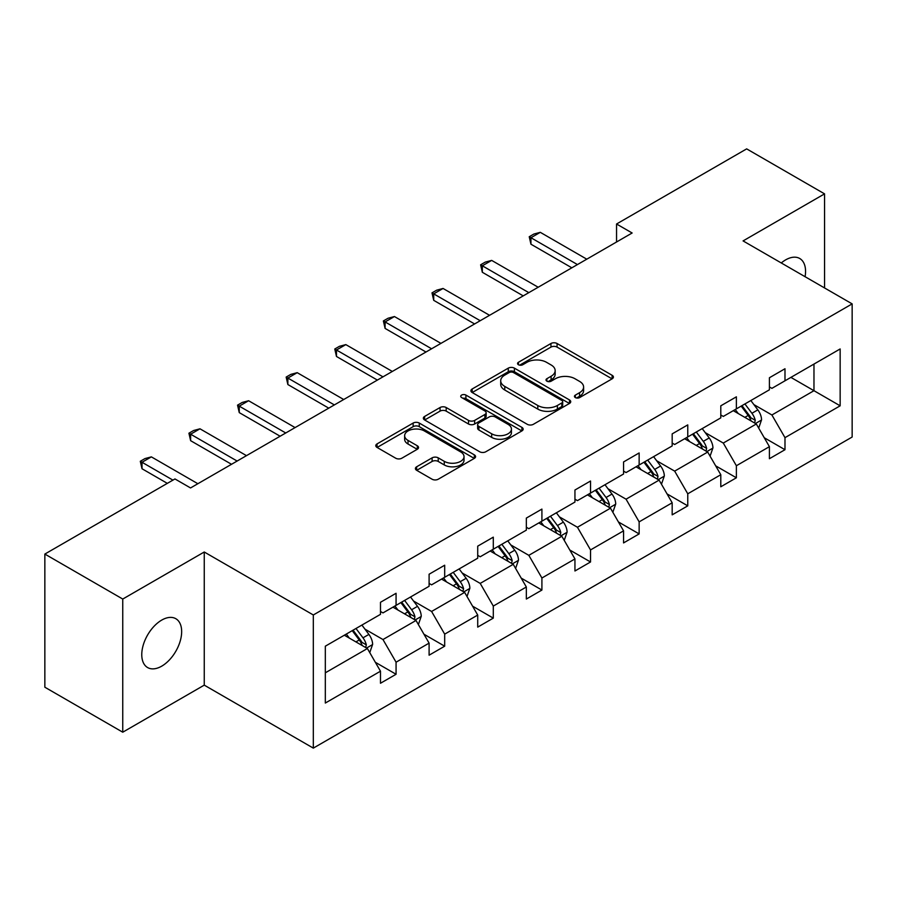 <?xml version="1.0" encoding="UTF-8"?>
<svg xmlns="http://www.w3.org/2000/svg" width="897" height="897" viewBox="0 0 897 897"><rect width="100%" height="100%" fill="white"/><g stroke="black" fill="none" stroke-linecap="round" stroke-linejoin="round"><path stroke-width="1.35" d="M575.347 397.584A3.027 1.749 0 0 0 579.63 397.584L612.135 378.826A4.328 2.5 0 0 0 613.402 377.054A4.328 2.5 0 0 0 612.135 375.294L557.071 343.506A4.328 2.5 0 0 0 550.949 343.506L518.455 362.265A3.027 1.749 0 0 0 517.558 363.498A3.027 1.749 0 0 0 518.455 364.743A3.027 1.749 0 0 0 522.738 364.743L526.943 362.31A13.847 7.995 0 0 1 546.52 362.31L551.106 364.956A13.847 7.995 0 0 1 555.165 370.607A13.847 7.995 0 0 1 551.106 376.258L546.901 378.691A3.027 1.749 0 0 0 546.015 379.924A3.027 1.749 0 0 0 546.901 381.169A3.027 1.749 0 0 0 551.184 381.169L555.389 378.736A13.847 7.995 0 0 1 574.966 378.736L579.552 381.382A13.847 7.995 0 0 1 583.611 387.033A13.847 7.995 0 0 1 579.552 392.684L575.347 395.117A3.027 1.749 0 0 0 574.461 396.351A3.027 1.749 0 0 0 575.347 397.584L575.347 395.117M161.718 666.157A28.211 16.281 120 0 0 180.14 641.31A28.211 16.281 120 0 0 175.812 618.706A28.211 16.281 120 0 0 161.718 620.096A28.211 16.281 120 0 0 143.285 644.954A28.211 16.281 120 0 0 147.613 667.559A28.211 16.281 120 0 0 161.718 666.157M805.08 276.713A28.211 16.281 120 0 0 799.72 258.493A28.211 16.281 120 0 0 785.615 259.895A28.211 16.281 120 0 0 781.265 262.956M416.668 466.776A4.328 2.5 0 0 0 415.401 468.537A4.328 2.5 0 0 0 416.668 470.308L432.107 479.222A4.328 2.5 0 0 0 438.229 479.222L474.322 458.389A4.328 2.5 0 0 0 475.589 456.618A4.328 2.5 0 0 0 474.322 454.857L419.269 423.059A4.328 2.5 0 0 0 413.147 423.059L377.054 443.903A4.328 2.5 0 0 0 375.787 445.674A4.328 2.5 0 0 0 377.054 447.435L395.712 458.21A4.328 2.5 0 0 0 401.834 458.21L417.273 449.285A4.328 2.5 0 0 0 418.54 447.525A4.328 2.5 0 0 0 417.273 445.753L408.023 440.416A11.571 6.683 0 0 1 404.637 435.695A11.571 6.683 0 0 1 411.779 429.517A11.571 6.683 0 0 1 424.393 430.964L460.632 451.897A11.571 6.683 0 0 1 464.029 456.618A11.571 6.683 0 0 1 456.887 462.796A11.571 6.683 0 0 1 444.273 461.338L438.229 457.851A4.328 2.5 0 0 0 432.107 457.851L416.668 466.776L416.668 470.308M204.258 552.003L122.754 599.05L44.85 554.066L44.85 687.214L122.754 732.199L204.258 685.14L313.322 748.12L313.322 614.972L204.258 552.003L204.258 685.14M824.567 287.959L824.567 193.864L743.075 240.912L852.15 303.881L313.322 614.972M824.567 193.864L746.663 148.88L616.553 224.003L616.553 241.988M44.85 554.066L174.96 478.953L190.545 487.946L632.138 232.996L616.553 224.003M527.245 424.303A4.328 2.5 0 0 0 533.367 424.303L569.46 403.459A4.328 2.5 0 0 0 570.727 401.699A4.328 2.5 0 0 0 569.46 399.927L514.396 368.14A4.328 2.5 0 0 0 508.274 368.14L472.181 388.984A4.328 2.5 0 0 0 470.914 390.744A4.328 2.5 0 0 0 472.181 392.516L527.245 424.303M462.841 398.246A3.027 1.749 0 0 1 465.913 398.672L465.913 395.072L521.897 427.387A4.328 2.5 0 0 1 523.164 429.158A4.328 2.5 0 0 1 521.897 430.919L485.793 451.763A4.328 2.5 0 0 1 479.682 451.763L424.617 419.975L424.617 416.443A4.328 2.5 0 0 0 423.35 418.204A4.328 2.5 0 0 0 424.617 419.975M424.617 416.443L440.068 407.518A4.328 2.5 0 0 1 446.179 407.518L468.514 420.413A4.328 2.5 0 0 0 474.636 420.413L484.873 414.504A4.328 2.5 0 0 0 486.14 412.732A4.328 2.5 0 0 0 484.873 410.961L461.63 397.539A3.027 1.749 0 0 1 460.744 396.306A3.027 1.749 0 0 1 462.617 394.691A3.027 1.749 0 0 1 465.913 395.072M122.754 599.05L122.754 732.199M325.319 646.188L380.485 614.344L380.485 602.291L396.07 593.287L396.07 605.352L429.102 586.279L429.102 574.226L444.688 565.222L444.688 577.276L477.72 558.203L477.72 546.15L493.294 537.157L493.294 549.211L526.337 530.138L526.337 518.085L541.911 509.092L541.911 521.146L574.943 502.073L574.943 490.02L590.529 481.016L590.529 493.081L623.561 474.008L623.561 461.944L639.146 452.951L639.146 465.005L672.178 445.932L672.178 433.879L687.764 424.886L687.764 436.94L720.796 417.867L720.796 405.814L736.381 396.822L736.381 408.875L769.413 389.803L769.413 377.749L784.987 368.745L784.987 380.799L840.153 348.955L840.153 405.814L784.987 437.658L784.987 449.711L769.413 458.715L769.413 446.661L736.381 465.734L736.381 477.787L720.796 486.779L720.796 474.726L687.764 493.798L687.764 505.852L672.178 514.844L672.178 502.791L639.146 521.863L639.146 533.917L623.561 542.92L623.561 530.856L590.529 549.928L590.529 561.982L574.943 570.985L574.943 558.932L541.911 578.004L541.911 590.058L526.337 599.05L526.337 586.997L493.294 606.069L493.294 618.123L477.72 627.115L477.72 615.062L444.688 634.134L444.688 646.188L429.102 655.191L429.102 643.127L396.07 662.199L396.07 674.264L380.485 683.256L380.485 671.203L325.319 703.046L325.319 646.188M313.322 748.12L852.15 437.03L852.15 303.881M392.953 607.146L416.006 620.466L382.974 639.539L364.944 629.122M382.974 639.539L396.07 662.199M416.006 620.466L429.102 643.127M380.485 611.462L382.974 612.909L396.07 605.352M441.571 579.081L464.624 592.39L431.592 611.462L413.551 601.046M431.592 611.462L444.688 634.134M464.624 592.39L477.72 615.062M429.102 583.398L431.592 584.833L444.688 577.276M490.177 551.016L513.241 564.325L480.209 583.398L462.168 572.981M480.209 583.398L493.294 606.069M513.241 564.325L526.337 586.997M477.72 555.333L480.209 556.768L493.294 549.211M538.794 522.94L561.858 536.26L528.826 555.333L510.785 544.916M528.826 555.333L541.911 578.004M561.858 536.26L574.943 558.932M526.337 527.257L528.826 528.703L541.911 521.146M587.412 494.875L610.476 508.184L577.444 527.257L559.403 516.851M577.444 527.257L590.529 549.928M610.476 508.184L623.561 530.856M574.943 499.192L577.444 500.627L590.529 493.081M636.029 466.81L659.093 480.119L626.061 499.192L608.02 488.775M626.061 499.192L639.146 521.863M659.093 480.119L672.178 502.791M623.561 471.127L626.061 472.562L639.146 465.005M684.646 438.734L707.711 452.054L674.667 471.127L656.638 460.71M674.667 471.127L687.764 493.798M707.711 452.054L720.796 474.726M672.178 443.062L674.667 444.497L687.764 436.94M733.264 410.669L756.317 423.989L723.285 443.062L705.255 432.646M723.285 443.062L736.381 465.734M756.317 423.989L769.413 446.661M720.796 414.986L723.285 416.432L736.381 408.875M790.907 377.39L813.971 390.7L771.902 414.986L753.861 404.581M771.902 414.986L784.987 437.658M840.153 405.814L813.971 390.7L813.971 364.07L840.153 348.955M769.413 386.921L771.902 388.356L784.987 380.799M325.319 672.817L367.4 648.531L344.336 635.211M367.4 648.531L380.485 671.203M764.266 437.747L784.987 449.711M715.649 465.823L736.381 477.787M667.032 493.888L687.764 505.852M618.425 521.953L639.146 533.917M569.808 550.018L590.529 561.982M521.191 578.094L541.911 590.058M472.573 606.159L493.294 618.123M423.956 634.224L444.688 646.188M375.338 662.289L396.07 674.264M576.558 398.01L579.552 396.283A13.847 7.995 0 0 0 583.611 390.632L583.611 387.033M555.165 370.607L555.165 374.206A13.847 7.995 0 0 1 551.106 379.857L548.112 381.595M612.068 378.859L557.071 347.105A4.328 2.5 0 0 0 550.949 347.105L519.666 365.169M569.404 403.493L514.396 371.739A4.328 2.5 0 0 0 508.274 371.739L472.237 392.538M561.814 402.932A3.027 1.749 0 0 0 562.699 401.699A3.027 1.749 0 0 0 561.814 400.454L513.476 372.558A3.027 1.749 0 0 0 509.193 372.558L504.764 375.114A13.847 7.995 0 0 0 500.705 380.765A13.847 7.995 0 0 0 504.764 386.416L537.796 405.489A13.847 7.995 0 0 0 557.373 405.489L561.814 402.932L561.814 406.532A3.027 1.749 0 0 0 562.699 405.298L562.699 401.699M500.705 380.765L500.705 384.365A13.847 7.995 0 0 0 504.764 390.016L504.764 386.416M561.814 406.532L557.373 409.088A13.847 7.995 0 0 1 537.796 409.088L504.764 390.016M424.673 420.009L440.068 411.118L440.068 407.518M486.14 412.732L486.14 416.331A4.328 2.5 0 0 1 484.873 418.092L474.636 424.012A4.328 2.5 0 0 1 468.514 424.012L446.179 411.118A4.328 2.5 0 0 0 440.068 411.118M465.913 398.672L521.83 430.952M491.679 433.789A11.571 6.683 0 0 0 504.293 435.236A11.571 6.683 0 0 0 511.436 429.069A11.571 6.683 0 0 0 508.05 424.348L495.279 416.97A4.328 2.5 0 0 0 489.157 416.97L478.908 422.891A4.328 2.5 0 0 0 477.641 424.651A4.328 2.5 0 0 0 478.908 426.423L491.679 433.789L491.679 437.388A11.571 6.683 0 0 0 504.293 438.835A11.571 6.683 0 0 0 511.436 432.668L511.436 429.069M477.641 424.651L477.641 428.25A4.328 2.5 0 0 0 478.908 430.022L478.908 426.423M491.679 437.388L478.908 430.022M464.029 456.618L464.029 460.217A11.571 6.683 0 0 1 456.887 466.395A11.571 6.683 0 0 1 444.273 464.938L438.229 461.45A4.328 2.5 0 0 0 432.107 461.45L416.724 470.342M404.637 435.695L404.637 439.295A11.571 6.683 0 0 0 408.023 444.015L408.023 440.416M417.217 449.319L408.023 444.015M474.266 458.423L419.269 426.658A4.328 2.5 0 0 0 413.147 426.658L377.11 447.468M758.694 428.093L761.553 419.807A11.683 6.739 -120 0 0 757.83 409.862L750.834 400.522M738.287 413.573L735.248 409.525M754.601 422.992L755.252 420.312A11.683 6.739 -120 0 0 751.91 413.282L744.914 403.942M741.987 405.635L749.69 415.916A5.954 3.431 60 0 1 750.767 417.722L755.252 420.312M741.169 406.106L748.165 415.446A11.683 6.739 60 0 1 751.081 420.962M577.444 264.57L530.946 237.727L530.946 244.208L529.23 236.741L533.906 234.039L540.297 232.334L586.784 259.177M571.826 267.811L530.946 244.208M540.297 232.334L530.946 237.727L529.23 236.741M710.076 456.158L712.936 447.883A11.683 6.739 -120 0 0 709.213 437.938L702.216 428.598M689.67 441.638L686.631 437.59M705.984 451.056L706.634 448.377A11.683 6.739 -120 0 0 703.293 441.358L696.296 432.018M693.37 433.7L701.073 443.981A5.954 3.431 60 0 1 702.149 445.787L706.634 448.377M692.551 434.17L699.548 443.51A11.683 6.739 60 0 1 702.463 449.027M661.459 484.223L664.329 475.948A11.683 6.739 -120 0 0 660.596 466.003L653.599 456.663M641.052 469.703L638.014 465.655M657.366 479.121L658.017 476.442A11.683 6.739 -120 0 0 654.675 469.423L647.679 460.083M644.752 461.764L652.455 472.046A5.954 3.431 60 0 1 653.532 473.851L658.017 476.442M643.945 462.235L650.942 471.575A11.683 6.739 60 0 1 653.846 477.092M528.826 292.646L482.328 265.792L482.328 272.273L480.613 264.806L485.288 262.103L491.679 260.399L538.178 287.242M523.22 295.875L482.328 272.273M491.679 260.399L482.328 265.792L480.613 264.806M480.209 320.711L433.711 293.868L433.711 300.338L431.995 292.87L436.671 290.18L443.062 288.464L489.56 315.307M474.603 323.952L433.711 300.338M443.062 288.464L433.711 293.868L431.995 292.87M612.842 512.288L615.712 504.013A11.683 6.739 -120 0 0 611.978 494.068L604.982 484.728M592.435 497.779L589.407 493.731M608.749 507.197L609.399 504.518A11.683 6.739 -120 0 0 606.058 497.487L599.061 488.147M596.135 489.84L603.838 500.111A5.954 3.431 60 0 1 604.914 501.928L609.399 504.518M595.328 490.311L602.324 499.651A11.683 6.739 60 0 1 605.228 505.157M431.592 348.776L385.093 321.933L385.093 328.414L383.378 320.947L388.053 318.244L394.445 316.54L440.943 343.383M425.985 352.016L385.093 328.414M394.445 316.54L385.093 321.933L383.378 320.947M564.224 540.364L567.095 532.078A11.683 6.739 -120 0 0 563.361 522.132L556.364 512.792M543.817 525.844L540.79 521.796M560.132 535.262L560.793 532.583A11.683 6.739 -120 0 0 557.441 525.552L550.444 516.212M547.518 517.905L555.221 528.187A5.954 3.431 60 0 1 556.308 529.992L560.793 532.583M546.71 518.376L553.707 527.716A11.683 6.739 60 0 1 556.611 533.233M382.974 376.841L336.476 349.998L336.476 356.479L334.772 349.011L339.447 346.309L345.827 344.605L392.325 371.448M377.368 380.081L336.476 356.479M345.827 344.605L336.476 349.998L334.772 349.011M515.607 568.429L518.477 560.154A11.683 6.739 -120 0 0 514.755 550.209L507.758 540.869M495.2 553.909L492.173 549.861M511.514 563.327L512.176 560.647A11.683 6.739 -120 0 0 508.834 553.628L501.838 544.288M498.911 545.97L506.603 556.252A5.954 3.431 60 0 1 507.691 558.057L512.176 560.647M498.093 546.441L505.089 555.781A11.683 6.739 60 0 1 508.005 561.298M334.357 404.917L287.87 378.063L287.87 384.544L286.154 377.076L290.83 374.385L297.21 372.67L343.708 399.513M328.75 408.146L287.87 384.544M297.21 372.67L287.87 378.063L286.154 377.076M467.001 596.494L469.86 588.219A11.683 6.739 -120 0 0 466.137 578.273L459.141 568.933M446.594 581.985L443.555 577.926M462.908 591.403L463.558 588.712A11.683 6.739 -120 0 0 460.217 581.693L453.22 572.353M450.294 574.046L457.986 584.317A5.954 3.431 60 0 1 459.073 586.122L463.558 588.712M449.475 574.506L456.472 583.846A11.683 6.739 60 0 1 459.387 589.363M285.751 432.982L239.252 406.139L239.252 412.609L237.537 405.152L242.212 402.45L248.604 400.735L295.091 427.589M280.133 436.222L239.252 412.609M248.604 400.735L239.252 406.139L237.537 405.152M418.383 624.559L421.242 616.284A11.683 6.739 -120 0 0 417.52 606.338L410.523 596.998M397.976 610.05L394.938 606.002M414.291 619.468L414.941 616.788A11.683 6.739 -120 0 0 411.6 609.758L404.603 600.418M401.677 602.111L409.38 612.393A5.954 3.431 60 0 1 410.456 614.198L414.941 616.788M400.858 602.582L407.855 611.922A11.683 6.739 60 0 1 410.77 617.439M237.133 461.047L190.635 434.204L190.635 440.685L188.919 433.217L193.595 430.515L199.986 428.811L246.484 455.654M231.516 464.287L190.635 440.685M199.986 428.811L190.635 434.204L188.919 433.217M369.766 652.635L372.625 644.36A11.683 6.739 -120 0 0 368.902 634.414L361.906 625.074M349.359 638.115L346.32 634.067M365.673 647.533L366.324 644.853A11.683 6.739 -120 0 0 362.982 637.823L355.986 628.483M353.059 630.176L360.762 640.458A5.954 3.431 60 0 1 361.839 642.263L366.324 644.853M352.241 630.647L359.237 639.987A11.683 6.739 60 0 1 362.153 645.504M172.93 480.119L142.018 462.269L142.018 468.75L140.302 461.282L144.978 458.58L151.369 456.876L197.867 483.718M167.324 483.36L142.018 468.75M151.369 456.876L142.018 462.269L140.302 461.282M579.552 396.283L579.552 392.684M546.901 381.169L546.901 378.691M551.106 379.857L551.106 376.258M518.455 364.743L518.455 362.265M550.949 347.105L550.949 343.506M557.071 347.105L557.071 343.506M612.135 378.826L612.135 375.294M472.181 392.516L472.181 388.984M508.274 371.739L508.274 368.14M514.396 371.739L514.396 368.14M569.46 403.459L569.46 399.927M537.796 409.088L537.796 405.489M557.373 409.088L557.373 405.489M446.179 411.118L446.179 407.518M468.514 424.012L468.514 420.413M474.636 424.012L474.636 420.413M484.873 418.092L484.873 414.504M521.897 430.919L521.897 427.387M432.107 461.45L432.107 457.851M438.229 461.45L438.229 457.851M444.273 464.938L444.273 461.338M417.273 449.285L417.273 445.753M377.054 447.435L377.054 443.903M413.147 426.658L413.147 423.059M419.269 426.658L419.269 423.059M474.322 458.389L474.322 454.857M755.476 423.496L761.475 420.031M751.91 413.282L757.83 409.862M744.846 417.363L748.165 415.446M706.87 451.572L712.868 448.108M703.293 441.358L709.213 437.938M696.229 445.428L699.548 443.51M658.252 479.637L664.251 476.172M654.675 469.423L660.596 466.003M647.612 473.493L650.942 471.575M609.635 507.702L615.634 504.237M606.058 497.487L611.978 494.068M598.994 501.569L602.324 499.651M561.017 535.767L567.016 532.313M557.441 525.552L563.361 522.132M550.388 529.634L553.707 527.716M512.4 563.843L518.399 560.378M508.834 553.628L514.755 550.209M501.771 557.699L505.089 555.781M463.783 591.908L469.781 588.443M460.217 581.693L466.137 578.273M453.153 585.763L456.472 583.846M415.165 619.973L421.164 616.508M411.6 609.758L417.52 606.338M404.536 613.84L407.855 611.922M366.559 648.049L372.558 644.584M362.982 637.823L368.902 634.414M355.918 641.904L359.237 639.987"/></g></svg>
